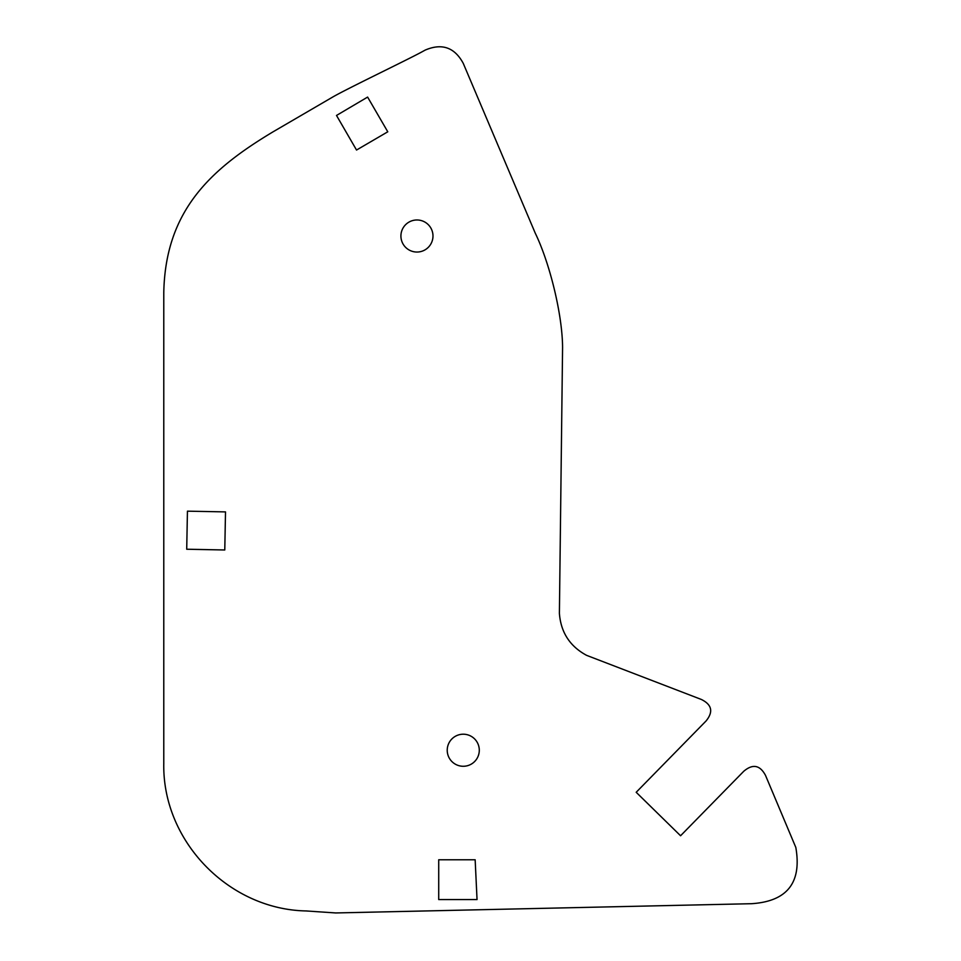 <?xml version="1.0" encoding="UTF-8"?>
<svg xmlns="http://www.w3.org/2000/svg" width="961" height="961" viewBox="0 0 961 961"><rect width="100%" height="100%" fill="white"/><g stroke="black" fill="none" stroke-linecap="round" stroke-linejoin="round"><path stroke-width="0.72" stroke-dasharray="4.8 3.6" d="M475.154 859.771L477.04 899.58L438.721 899.58L438.721 859.771L475.154 859.771M224.778 549.98L186.71 549.236L187.443 511.168L225.511 511.901L224.778 549.98M367.619 97.085L387.776 131.801L356.531 150.036L336.506 115.452L367.619 97.085M306.091 910.944C228.61 909.454 162.277 840.971 163.778 763.502L163.778 292.745C165.328 210.303 211.06 168.98 273.092 131.801L332.638 97.085C346.933 88.76 407.392 59.822 421.903 51.894L425.194 50.092C441.928 42.945 454.613 47.365 463.262 63.378L535.277 233.211C549.704 262.966 562.317 314.115 562.581 347.173L559.398 613.298C560.792 632.29 569.861 646.309 586.606 655.354L701.362 699.464C711.933 704.677 713.494 711.849 706.059 720.978L636.194 792.284L680.568 835.758L743.754 771.275C752.739 763.647 759.995 765.028 765.533 775.431L795.816 847.434C801.942 882.618 787.203 901.37 751.574 903.7L335.689 912.95L306.091 910.944M447.225 750.241A16.037 16.037 0 0 0 471.274 764.127A16.037 16.037 0 0 0 471.274 736.354A16.037 16.037 0 0 0 447.225 750.241M400.917 236.01A16.037 16.037 0 0 0 424.966 249.896A16.037 16.037 0 0 0 424.966 222.123A16.037 16.037 0 0 0 400.917 236.01"/><path stroke-width="1.44" d="M475.154 859.771L477.04 899.58L438.721 899.58L438.721 859.771L475.154 859.771M224.778 549.98L186.71 549.236L187.443 511.168L225.511 511.901L224.778 549.98M367.619 97.085L387.776 131.801L356.531 150.036L336.506 115.452L367.619 97.085M306.091 910.944C228.61 909.454 162.277 840.971 163.778 763.502L163.778 292.745C165.328 210.303 211.06 168.98 273.092 131.801L332.638 97.085C346.933 88.76 407.392 59.822 421.903 51.894L425.194 50.092C441.928 42.945 454.613 47.365 463.262 63.378L535.277 233.211C549.704 262.966 562.317 314.115 562.581 347.173L559.398 613.298C560.792 632.29 569.861 646.309 586.606 655.354L701.362 699.464C711.933 704.677 713.494 711.849 706.059 720.978L636.194 792.284L680.568 835.758L743.754 771.275C752.739 763.647 759.995 765.028 765.533 775.431L795.816 847.434C801.942 882.618 787.203 901.37 751.574 903.7L335.689 912.95L306.091 910.944M447.225 750.241A16.037 16.037 0 0 0 471.274 764.127A16.037 16.037 0 0 0 471.274 736.354A16.037 16.037 0 0 0 447.225 750.241M400.917 236.01A16.037 16.037 0 0 0 424.966 249.896A16.037 16.037 0 0 0 424.966 222.123A16.037 16.037 0 0 0 400.917 236.01"/></g></svg>
